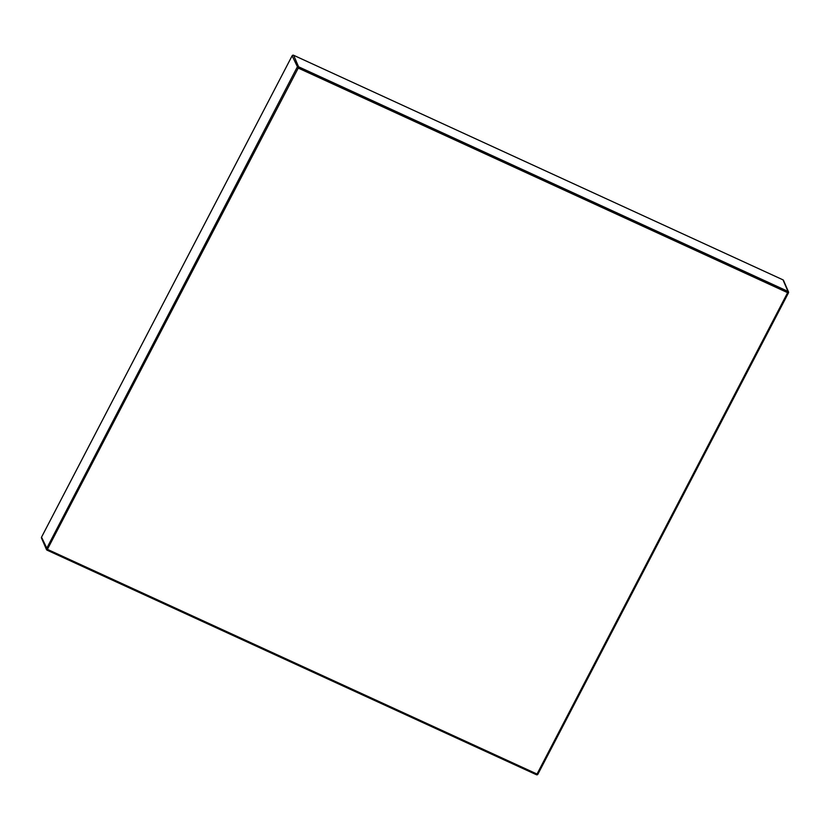 <?xml version="1.0" encoding="UTF-8"?>
<svg xmlns="http://www.w3.org/2000/svg" width="830" height="830" viewBox="0 0 830 830"><rect width="100%" height="100%" fill="white"/><g stroke="black" fill="none" stroke-linecap="round" stroke-linejoin="round"><path stroke-width="1.25" d="M41.541 537.155A1.11 1.058 156.6 0 0 41.5 538.048L46.49 549.585A1.11 1.058 -23.4 0 1 46.532 548.692L297.119 67.313A1.11 1.058 -23.4 0 1 298.603 66.794L787.981 291.382A1.11 1.058 -23.4 0 1 788.459 292.803L788.469 292.865A1.11 1.11 0 0 0 788.5 291.911L783.51 280.374A1.11 1.058 156.6 0 0 782.991 279.845L293.613 55.268A1.11 1.058 156.6 0 0 292.129 55.776L41.541 537.155L47.517 549.688L536.896 774.276L536.429 774.732L47.113 550.155M47.652 549.46L537.031 774.037L787.618 292.668L298.24 68.081L47.403 549.336M292.129 55.776L297.991 67.956L788.469 292.865L537.882 774.234L788.417 292.897M787.763 292.544L298.115 67.832M537.819 774.276A1.11 1.058 -23.4 0 1 536.491 774.732M47.009 550.103A1.11 1.058 -23.4 0 1 46.49 549.585A1.11 1.11 0 0 0 47.051 550.155L47.009 550.103M293.613 55.268L298.603 66.794L298.364 67.832M782.991 279.845L787.981 291.382L787.732 292.409M47.383 549.377L47.051 550.155L536.429 774.732A1.11 1.11 0 0 0 537.882 774.234L537.269 774.141"/></g></svg>

